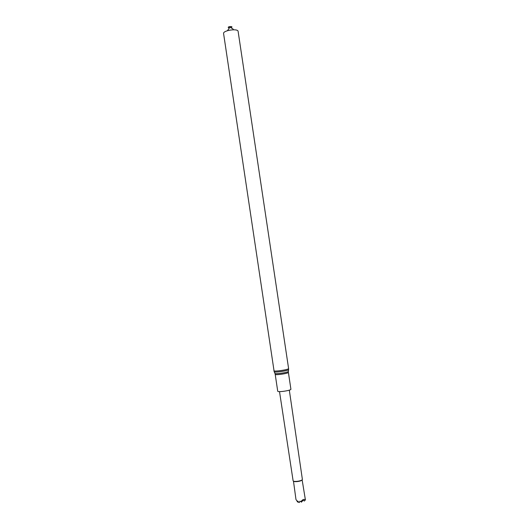 <?xml version="1.0" encoding="UTF-8"?>
<svg xmlns="http://www.w3.org/2000/svg" width="529" height="529" viewBox="0 0 529 529"><rect width="100%" height="100%" fill="white"/><g stroke="black" fill="none" stroke-linecap="round" stroke-linejoin="round"><path stroke-width="0.79" d="M290.904 389.212C291.446 390.462 277.566 392.538 277.718 391.182L275.199 374.32C275.02 375.471 288.894 373.395 288.384 372.35L290.904 389.212M288.589 368.501L238.123 31.423C238.024 28.13 222.722 30.418 223.588 33.591L274.167 371.675C273.824 372.945 289.297 370.631 288.603 369.52L288.589 368.501C289.158 369.626 273.658 371.94 273.877 370.703M230.889 27.647C234.684 26.126 226.954 26.252 228.429 27.687L229.401 27.865M279.51 391.605L293.112 480.782C293.608 482.256 302.337 480.954 302.383 479.4L289.317 390.144M293.529 481.119C294.144 482.269 300.915 481.423 301.933 480.074L302.079 479.843M293.469 481.092L295.969 499.469L297.417 501.697L297.728 500.996L298.654 502.213L299.474 502.206L299.923 501.161L300.895 501.684C302.72 499.363 304.149 498.821 305.173 500.064L305.187 499.078L305.405 499.918M305.028 500.242L305.412 499.965M305.173 500.064L304.334 501.049L303.15 500.196L301.411 502.16L300.895 501.684M298.654 502.213L299.242 502.55L299.474 502.206M298.323 501.704L297.893 502.186L297.417 501.697M302.066 501.36L302.998 500.269M288.589 369.619L288.371 371.305C289.013 372.363 274.597 374.512 274.908 373.315L274.207 371.768M288.358 371.391L288.384 372.35M274.941 373.395L275.199 374.32M233.6 29.763L232.509 28.526C228.951 27.323 231.021 25.881 227.424 30.689M302.125 479.796L305.412 499.951"/></g></svg>
